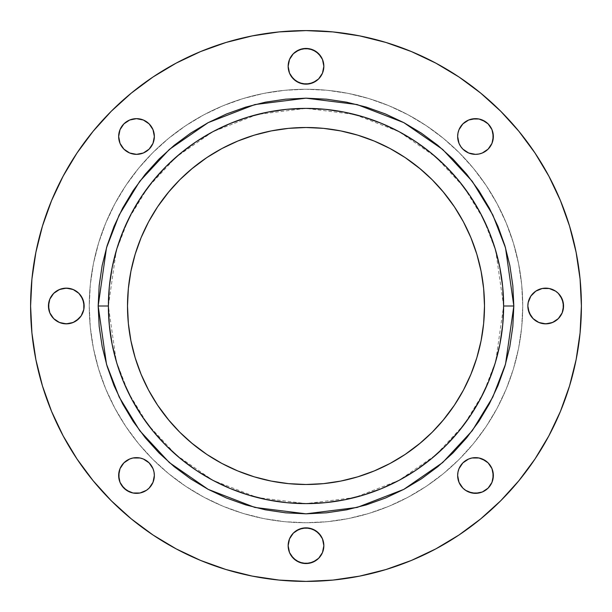 <?xml version="1.0" encoding="UTF-8"?>
<svg xmlns="http://www.w3.org/2000/svg" width="612" height="612" viewBox="0 0 612 612"><rect width="100%" height="100%" fill="white"/><g stroke="black" fill="none" stroke-linecap="round" stroke-linejoin="round"><path stroke-width="0.46" stroke-dasharray="3.06 2.29" d="M563.553 306A17.847 17.847 0 0 0 545.697 288.153A17.847 17.847 0 0 0 527.85 306A17.847 17.847 0 0 0 545.697 323.847A17.847 17.847 0 0 0 563.553 306M457.646 136.476A17.847 17.847 0 0 0 457.646 136.507L457.99 133.026A17.847 17.847 0 0 0 457.983 133.034M315.914 81.144L318.623 78.925L322.493 73.134L323.847 66.303A17.847 17.847 0 0 0 306 48.447A17.847 17.847 0 0 0 288.153 66.303L289.507 73.134L291.159 76.217M143.338 153L149.129 149.129L151.348 146.421L153 143.338L154.354 136.507A17.847 17.847 0 0 0 154.354 136.476M118.659 136.484A17.847 17.847 0 0 0 136.507 154.354A17.847 17.847 0 0 0 154.354 136.507L154.01 133.026M84.15 306A17.847 17.847 0 0 0 66.303 288.153A17.847 17.847 0 0 0 48.447 306A17.847 17.847 0 0 0 66.303 323.847A17.847 17.847 0 0 0 84.15 306M154.01 478.974L154.354 475.493A17.847 17.847 0 0 0 154.354 475.463M154.017 472.028A17.847 17.847 0 0 0 154.01 471.997L154.354 475.493A17.847 17.847 0 0 1 136.507 493.341A17.847 17.847 0 0 1 118.659 475.493A17.847 17.847 0 0 0 118.659 475.493M153 468.662L149.129 462.871L143.338 459L139.987 457.99A17.847 17.847 0 0 0 139.98 457.983M133.026 457.983A17.847 17.847 0 0 0 133.018 457.99L139.987 457.99M129.675 459L126.592 460.652A17.847 17.847 0 0 0 126.585 460.652M493.341 475.493A17.847 17.847 0 0 0 493.341 475.47A17.847 17.847 0 0 1 475.493 493.341A17.847 17.847 0 0 1 457.646 475.493L457.99 478.974M472.02 457.983A17.847 17.847 0 0 0 471.997 457.99L478.974 457.99A17.847 17.847 0 0 0 478.967 457.983M468.662 459L462.871 462.871L459 468.662L457.99 472.013A17.847 17.847 0 0 0 457.983 472.028M457.646 475.463A17.847 17.847 0 0 0 457.646 475.493L457.99 472.013M315.914 560.538L320.841 555.62L322.493 552.529L323.847 545.697A17.847 17.847 0 0 0 306 527.85A17.847 17.847 0 0 0 288.153 545.697L289.507 552.529L291.159 555.62M503.622 306L495.72 250.668L483.641 219.402L464.103 187.425L435.943 157.108L399.001 131.626L354.646 114.459L306 108.378L257.354 114.459L212.999 131.626L176.057 157.108L147.897 187.425L128.359 219.402L116.28 250.668L108.378 306A197.622 197.622 0 0 0 306 503.622A197.622 197.622 0 0 0 503.622 306A197.622 197.622 0 0 0 306 108.378A197.622 197.622 0 0 0 108.378 306L116.28 361.332L128.359 392.598L147.897 424.575L176.057 454.892L212.999 480.374L257.354 497.541L306 503.622L354.646 497.541L399.001 480.374L435.943 454.892L464.103 424.575L483.641 392.598L495.72 361.332L503.622 306M581.4 306A275.4 275.4 0 0 0 306 30.6A275.4 275.4 0 0 0 30.6 306A275.4 275.4 0 0 0 306 581.4A275.4 275.4 0 0 0 581.4 306L580.077 332.997L576.106 359.726L569.543 385.942M470.911 374.307L476.817 357.813L481.07 340.823L483.641 323.496L484.497 306A178.497 178.497 0 0 0 306 127.503A178.497 178.497 0 0 0 127.503 306L128.359 323.496L130.93 340.823L135.183 357.813L141.089 374.307L148.578 390.142L157.582 405.167L168.017 419.243M89.253 306A216.747 216.747 0 0 0 306 522.747A216.747 216.747 0 0 0 522.747 306A216.747 216.747 0 0 1 306 522.747A216.747 216.747 0 0 1 89.253 306A216.747 216.747 0 0 1 306 89.253A216.747 216.747 0 0 1 522.747 306A216.747 216.747 0 0 0 306 89.253A216.747 216.747 0 0 0 89.253 306L90.293 284.756L93.414 263.711L98.586 243.079L105.746 223.051L114.842 203.827L125.781 185.581L138.45 168.499L152.732 152.732L168.499 138.45L185.581 125.781L203.827 114.842L223.051 105.746L243.079 98.586L263.711 93.414L284.756 90.293L306 89.253L327.244 90.293L348.289 93.414L368.921 98.586L388.949 105.746L408.173 114.842L426.419 125.781L443.501 138.45L459.268 152.732L473.55 168.499L486.219 185.581L497.158 203.827L506.254 223.051L513.414 243.079L518.586 263.711L521.707 284.756L522.747 306L521.707 327.244L518.586 348.289L513.414 368.921L506.254 388.949L497.158 408.173L486.219 426.419L473.55 443.501L459.268 459.268L443.501 473.55L426.419 486.219L408.173 497.158L388.949 506.254L368.921 513.414L348.289 518.586L327.244 521.707L306 522.747L284.756 521.707L263.711 518.586L243.079 513.414L223.051 506.254L203.827 497.158L185.581 486.219L168.499 473.55L152.732 459.268L138.45 443.501L125.781 426.419L114.842 408.173L105.746 388.949L98.586 368.921L93.414 348.289L90.293 327.244L89.253 306L90.293 327.244L93.414 348.289L98.586 368.921L105.746 388.949L114.842 408.173L125.781 426.419L138.45 443.501L152.732 459.268L168.499 473.55L185.581 486.219L203.827 497.158L223.051 506.254L243.079 513.414L263.711 518.586L284.756 521.707L306 522.747L327.244 521.707L348.289 518.586L368.921 513.414L388.949 506.254L408.173 497.158L426.419 486.219L443.501 473.55L459.268 459.268L473.55 443.501L486.219 426.419L497.158 408.173L506.254 388.949L513.414 368.921L518.586 348.289L521.707 327.244L522.747 306L521.707 284.756L518.586 263.711L513.414 243.079L506.254 223.051L497.158 203.827L486.219 185.581L473.55 168.499L459.268 152.732L443.501 138.45L426.419 125.781L408.173 114.842L388.949 105.746L368.921 98.586L348.289 93.414L327.244 90.293L306 89.253L284.756 90.293L263.711 93.414L243.079 98.586L223.051 105.746L203.827 114.842L185.581 125.781L168.499 138.45L152.732 152.732L138.45 168.499L125.781 185.581L114.842 203.827L105.746 223.051L98.586 243.079L93.414 263.711L90.293 284.756L89.253 306M169.218 420.689L179.783 432.217L191.311 442.782M192.757 443.983L206.833 454.418L221.858 463.422M237.693 470.911L254.187 476.817L271.177 481.07L288.504 483.641L306 484.497L323.496 483.641L340.823 481.07L357.813 476.817L374.307 470.911L390.142 463.422L405.167 454.418L419.243 443.983M420.689 442.782L432.217 432.217L442.782 420.689M443.983 419.243L454.418 405.167L463.422 390.142M141.089 237.693L135.183 254.187L130.93 271.177L128.359 288.504L127.503 306A178.497 178.497 0 0 0 306 484.497A178.497 178.497 0 0 0 484.497 306L483.641 288.504L481.07 271.177L476.817 254.187L470.911 237.693L463.422 221.858L454.418 206.833L443.983 192.757M442.782 191.311L432.217 179.783L420.689 169.218M419.243 168.017L405.167 157.582L390.142 148.578M374.307 141.089L357.813 135.183L340.823 130.93L323.496 128.359L306 127.503L288.504 128.359L271.177 130.93L254.187 135.183L237.693 141.089L221.858 148.578L206.833 157.582L192.757 168.017M191.311 169.218L179.783 179.783L169.218 191.311M168.017 192.757L157.582 206.833L148.578 221.858M560.439 411.394L548.88 435.821L534.987 459.008L518.884 480.711M500.738 500.738L480.711 518.884L459.008 534.987M435.821 548.88L411.394 560.439L385.942 569.543L359.726 576.106L332.997 580.077M306 581.4L279.003 580.077L252.274 576.106L226.058 569.543M200.606 560.439L176.18 548.88L152.992 534.987L131.289 518.884M111.262 500.738L93.116 480.711L77.013 459.008M63.12 435.821L51.561 411.394L42.458 385.942L35.894 359.726L31.923 332.997M30.6 306L31.923 279.003L35.894 252.274L42.458 226.058M51.561 200.606L63.12 176.18L77.013 152.992L93.116 131.289M111.262 111.262L131.289 93.116L152.992 77.013M176.18 63.12L200.606 51.561L226.058 42.458L252.274 35.894L279.003 31.923M306 30.6L332.997 31.923L359.726 35.894L385.942 42.458M411.394 51.561L435.821 63.12L459.008 77.013L480.711 93.116M500.738 111.262L518.884 131.289L534.987 152.992M548.88 176.18L560.439 200.606L569.543 226.058L576.106 252.274L580.077 279.003M530.856 315.914L535.783 320.841L542.217 323.503L549.186 323.503L555.62 320.841M560.538 296.086L555.62 291.159L549.186 288.497L542.217 288.497L535.783 291.159M493.341 136.507A17.847 17.847 0 0 1 475.493 154.354A17.847 17.847 0 0 1 457.646 136.507L457.99 139.987M459 143.338L462.871 149.129L468.662 153L475.493 154.354L478.974 154.01M482.325 153L485.408 151.348M488.116 149.129L491.987 143.338M491.987 129.675L490.334 126.592M468.662 120.013L462.871 123.884M296.086 51.462L291.159 56.381L289.507 59.471L288.153 66.303A17.847 17.847 0 0 0 306 84.15A17.847 17.847 0 0 0 323.847 66.303L322.493 59.471L320.841 56.381M120.013 143.338L123.884 149.129M133.026 154.01L139.987 154.01M153 129.675L151.348 126.592M149.129 123.884L143.338 120.013M129.675 120.013L126.592 121.666M51.462 315.914L56.381 320.841L62.814 323.503L69.783 323.503L76.217 320.841M81.144 296.086L76.217 291.159L69.783 288.497L62.814 288.497L56.381 291.159M120.013 482.325L121.666 485.408M143.338 491.987L149.129 488.116M123.884 462.871L120.013 468.662M459 482.325L460.652 485.408M462.871 488.116L468.662 491.987M482.325 491.987L485.408 490.334M491.987 468.662L488.116 462.871M296.086 530.856L293.377 533.075L289.507 538.866L288.153 545.697A17.847 17.847 0 0 0 306 563.553A17.847 17.847 0 0 0 323.847 545.697L322.493 538.866L320.841 535.783"/><path stroke-width="0.92" d="M535.783 291.159L530.856 296.086L528.194 302.519L527.85 306A17.847 17.847 0 0 1 545.697 288.153A17.847 17.847 0 0 1 563.553 306L562.191 299.169L558.32 293.377L555.62 291.159L549.186 288.497L542.217 288.497L535.783 291.159L530.856 296.086L528.194 302.519L527.85 306L529.212 312.831L533.075 318.623L538.866 322.493L545.697 323.847L552.529 322.493L558.32 318.623L562.191 312.831L563.208 309.481L563.208 302.519L560.538 296.086M491.987 143.338L493.341 136.507A17.847 17.847 0 0 1 475.493 154.354A17.847 17.847 0 0 1 457.646 136.507L459 143.338L460.652 146.421L462.871 149.129L468.662 153L475.493 154.354L478.974 154.01L482.325 153L488.116 149.129L491.987 143.338L493.004 139.987L493.004 133.026L491.987 129.675L488.116 123.884L485.408 121.666L478.974 118.996L475.493 118.659A17.847 17.847 0 0 0 457.99 133.018L457.646 136.507A17.847 17.847 0 0 1 475.493 118.659A17.847 17.847 0 0 1 493.341 136.507A17.847 17.847 0 0 0 475.516 118.659M457.983 133.034A17.847 17.847 0 0 0 457.646 136.476M288.153 66.303A17.847 17.847 0 0 1 306 48.447A17.847 17.847 0 0 1 323.847 66.303L322.493 59.471L318.623 53.68L312.831 49.809L306 48.447L299.169 49.809L293.377 53.68L289.507 59.471L288.153 66.303L289.507 73.134L293.377 78.925L299.169 82.788L306 84.15L312.831 82.788L318.623 78.925L322.493 73.134L323.847 66.303A17.847 17.847 0 0 1 306 84.15A17.847 17.847 0 0 1 288.153 66.303M126.592 121.666L123.884 123.884L120.013 129.675L118.659 136.507A17.847 17.847 0 0 1 136.507 118.659A17.847 17.847 0 0 1 154.354 136.507L153 129.675L149.129 123.884L143.338 120.013L136.507 118.659L129.675 120.013L123.884 123.884L120.013 129.675L118.659 136.507L120.013 143.338L123.884 149.129L129.675 153L136.507 154.354L143.338 153L149.129 149.129L153 143.338L154.354 136.507A17.847 17.847 0 0 1 136.507 154.354A17.847 17.847 0 0 1 118.659 136.507L120.013 143.338M154.354 136.476A17.847 17.847 0 0 0 154.017 133.034M154.01 133.011A17.847 17.847 0 0 0 118.659 136.484M56.381 291.159L53.68 293.377L49.809 299.169L48.447 306A17.847 17.847 0 0 1 66.303 288.153A17.847 17.847 0 0 1 84.15 306L82.788 299.169L78.925 293.377L73.134 289.507L66.303 288.153L59.471 289.507L53.68 293.377L49.809 299.169L48.792 302.519L48.792 309.481L49.809 312.831L53.68 318.623L59.471 322.493L66.303 323.847L73.134 322.493L78.925 318.623L81.144 315.914L83.806 309.481L83.806 302.519L81.144 296.086M126.585 460.652A17.847 17.847 0 0 0 118.659 475.47A17.847 17.847 0 0 1 136.507 457.646A17.847 17.847 0 0 1 154.354 475.493L154.01 472.013A17.847 17.847 0 0 0 140.003 457.99L133.026 457.99A17.847 17.847 0 0 0 126.592 460.652L123.884 462.871L120.013 468.662L118.996 472.013L118.996 478.974L120.013 482.325L123.884 488.116L129.675 491.987L133.026 493.004L139.987 493.004L146.421 490.334L149.129 488.116L153 482.325L154.354 475.493A17.847 17.847 0 0 1 136.507 493.341A17.847 17.847 0 0 1 118.659 475.493L120.013 482.325M154.354 475.463A17.847 17.847 0 0 0 154.017 472.028M139.98 457.983A17.847 17.847 0 0 0 136.537 457.646M136.476 457.646A17.847 17.847 0 0 0 133.026 457.983M485.408 490.334L488.116 488.116L491.987 482.325L493.341 475.493A17.847 17.847 0 0 1 475.493 493.341A17.847 17.847 0 0 1 457.646 475.493L459 482.325L462.871 488.116L465.579 490.334L472.013 493.004L478.974 493.004L482.325 491.987L488.116 488.116L491.987 482.325L493.004 478.974L493.004 472.013L491.987 468.662L488.116 462.871L485.408 460.652A17.847 17.847 0 0 0 478.982 457.99L472.013 457.99A17.847 17.847 0 0 0 457.99 471.997L457.646 475.493A17.847 17.847 0 0 1 475.493 457.646A17.847 17.847 0 0 1 493.341 475.493A17.847 17.847 0 0 0 485.415 460.652M478.967 457.983A17.847 17.847 0 0 0 475.524 457.646M475.463 457.646A17.847 17.847 0 0 0 472.02 457.983M457.983 472.028A17.847 17.847 0 0 0 457.646 475.463M288.153 545.697A17.847 17.847 0 0 1 306 527.85A17.847 17.847 0 0 1 323.847 545.697L322.493 538.866L318.623 533.075L312.831 529.212L306 527.85L299.169 529.212L293.377 533.075L289.507 538.866L288.153 545.697L289.507 552.529L293.377 558.32L299.169 562.191L306 563.553L312.831 562.191L318.623 558.32L322.493 552.529L323.847 545.697A17.847 17.847 0 0 1 306 563.553A17.847 17.847 0 0 1 288.153 545.697M513.828 306L503.622 306A197.622 197.622 0 0 1 306 503.622A197.622 197.622 0 0 1 108.378 306L98.172 306L106.488 247.806L119.195 214.934L139.743 181.305L169.348 149.42L208.202 122.622L254.844 104.568L306 98.172L357.156 104.568L403.798 122.622L442.652 149.42L472.257 181.305L492.805 214.934L505.512 247.806L513.828 306L512.825 285.628L509.834 265.455L504.877 245.672L498.007 226.471L489.286 208.034L478.798 190.539L466.65 174.16L452.957 159.043L437.84 145.35L421.461 133.202L403.966 122.714L385.529 113.993L366.328 107.123L346.545 102.166L326.372 99.175L306 98.172L285.628 99.175L265.455 102.166L245.672 107.123L226.471 113.993L208.034 122.714L190.539 133.202L174.16 145.35L159.043 159.043L145.35 174.16L133.202 190.539L122.714 208.034L113.993 226.471L107.123 245.672L102.166 265.455L99.175 285.628L98.172 306L99.175 326.372L102.166 346.545L107.123 366.328L113.993 385.529L122.714 403.966L133.202 421.461L145.35 437.84L159.043 452.957L174.16 466.65L190.539 478.798L208.034 489.286L226.471 498.007L245.672 504.877L265.455 509.834L285.628 512.825L306 513.828L326.372 512.825L346.545 509.834L366.328 504.877L385.529 498.007L403.966 489.286L421.461 478.798L437.84 466.65L452.957 452.957L466.65 437.84L478.798 421.461L489.286 403.966L498.007 385.529L504.877 366.328L509.834 346.545L512.825 326.372L513.828 306L505.512 364.194L492.805 397.066L472.257 430.695L442.652 462.58L403.798 489.378L357.156 507.432L306 513.828L254.844 507.432L208.202 489.378L169.348 462.58L139.743 430.695L119.195 397.066L106.488 364.194L98.172 306L108.378 306A197.622 197.622 0 0 1 306 108.378A197.622 197.622 0 0 1 503.622 306L502.674 325.37L499.828 344.556L495.116 363.367L488.583 381.628L480.29 399.162L470.322 415.793L458.763 431.368L445.743 445.743L431.368 458.763L415.793 470.322L399.162 480.29L381.628 488.583L363.367 495.116L344.556 499.828L325.37 502.674L306 503.622L286.63 502.674L267.444 499.828L248.633 495.116L230.372 488.583L212.838 480.29L196.207 470.322L180.632 458.763L166.257 445.743L153.237 431.368L141.678 415.793L131.71 399.162L123.417 381.628L116.884 363.367L112.172 344.556L109.326 325.37L108.378 306L109.326 286.63L112.172 267.444L116.884 248.633L123.417 230.372L131.71 212.838L141.678 196.207L153.237 180.632L166.257 166.257L180.632 153.237L196.207 141.678L212.838 131.71L230.372 123.417L248.633 116.884L267.444 112.172L286.63 109.326L306 108.378L325.37 109.326L344.556 112.172L363.367 116.884L381.628 123.417L399.162 131.71L415.793 141.678L431.368 153.237L445.743 166.257L458.763 180.632L470.322 196.207L480.29 212.838L488.583 230.372L495.116 248.633L499.828 267.444L502.674 286.63L503.622 306L513.828 306M581.4 306A275.4 275.4 0 0 1 306 581.4A275.4 275.4 0 0 1 30.6 306A275.4 275.4 0 0 1 306 30.6A275.4 275.4 0 0 1 581.4 306L580.077 332.997L576.106 359.726L569.543 385.942L560.439 411.394L548.88 435.821L534.987 459.008L518.884 480.711L500.738 500.738L480.711 518.884L459.008 534.987L435.821 548.88L411.394 560.439L385.942 569.543L359.726 576.106L332.997 580.077L306 581.4L279.003 580.077L252.274 576.106L226.058 569.543L200.606 560.439L176.18 548.88L152.992 534.987L131.289 518.884L111.262 500.738L93.116 480.711L77.013 459.008L63.12 435.821L51.561 411.394L42.458 385.942L35.894 359.726L31.923 332.997L30.6 306L31.923 279.003L35.894 252.274L42.458 226.058L51.561 200.606L63.12 176.18L77.013 152.992L93.116 131.289L111.262 111.262L131.289 93.116L152.992 77.013L176.18 63.12L200.606 51.561L226.058 42.458L252.274 35.894L279.003 31.923L306 30.6L332.997 31.923L359.726 35.894L385.942 42.458L411.394 51.561L435.821 63.12L459.008 77.013L480.711 93.116L500.738 111.262L518.884 131.289L534.987 152.992L548.88 176.18L560.439 200.606L569.543 226.058L576.106 252.274L580.077 279.003L581.4 306L580.077 279.003M169.218 191.311L157.582 206.833L148.578 221.858L141.089 237.693L135.183 254.187L130.93 271.177L128.359 288.504L127.503 306A178.497 178.497 0 0 1 306 127.503A178.497 178.497 0 0 1 484.497 306A178.497 178.497 0 0 1 306 484.497A178.497 178.497 0 0 1 127.503 306L128.359 323.496L130.93 340.823L135.183 357.813L141.089 374.307L148.578 390.142L157.582 405.167L169.218 420.689M191.311 442.782L206.833 454.418L221.858 463.422L237.693 470.911L254.187 476.817L271.177 481.07L288.504 483.641L306 484.497L323.496 483.641L340.823 481.07L357.813 476.817L374.307 470.911L390.142 463.422L405.167 454.418L420.689 442.782M442.782 420.689L454.418 405.167L463.422 390.142L470.911 374.307L476.817 357.813L481.07 340.823L483.641 323.496L484.497 306L483.641 288.504L481.07 271.177L476.817 254.187L470.911 237.693L463.422 221.858L454.418 206.833L442.782 191.311M420.689 169.218L405.167 157.582L390.142 148.578L374.307 141.089L357.813 135.183L340.823 130.93L323.496 128.359L306 127.503L288.504 128.359L271.177 130.93L254.187 135.183L237.693 141.089L221.858 148.578L206.833 157.582L191.311 169.218M490.334 126.592L488.116 123.884L482.325 120.013L478.974 118.996L472.013 118.996L468.662 120.013L462.871 123.884L459 129.675L457.99 133.026L459 129.675L462.871 123.884M153 468.662L154.01 472.013L153 468.662L149.129 462.871L143.338 459L139.987 457.99M129.675 459L133.026 457.99L129.675 459L123.884 462.871M485.408 460.652L478.974 457.99L482.325 459L488.116 462.871M468.662 459L472.013 457.99L468.662 459L462.871 462.871L459 468.662L457.99 472.013M42.458 226.058L51.561 200.606M93.116 131.289L111.262 111.262M152.992 77.013L176.18 63.12M279.003 31.923L306 30.6M385.942 42.458L411.394 51.561M480.711 93.116L500.738 111.262M534.987 152.992L548.88 176.18M569.543 385.942L560.439 411.394M518.884 480.711L500.738 500.738M459.008 534.987L435.821 548.88M332.997 580.077L306 581.4M226.058 569.543L200.606 560.439M131.289 518.884L111.262 500.738M77.013 459.008L63.12 435.821M31.923 332.997L30.6 306M555.62 320.841L558.32 318.623L562.191 312.831L563.553 306A17.847 17.847 0 0 1 545.697 323.847A17.847 17.847 0 0 1 527.85 306L528.194 309.481L530.856 315.914M493.341 136.507L491.987 129.675M475.493 118.659L468.662 120.013M457.99 139.987L459 143.338M478.974 154.01L482.325 153M485.408 151.348L488.116 149.129M320.841 56.381L315.914 51.462L309.481 48.792L302.519 48.792L296.086 51.462M291.159 76.217L296.086 81.144L302.519 83.806L309.481 83.806L315.914 81.144M154.01 133.026L153 129.675M151.348 126.592L149.129 123.884M143.338 120.013L136.507 118.659L129.675 120.013M123.884 149.129L129.675 153L133.026 154.01M139.987 154.01L143.338 153M76.217 320.841L81.144 315.914L83.806 309.481L84.15 306A17.847 17.847 0 0 1 66.303 323.847A17.847 17.847 0 0 1 48.447 306L49.809 312.831L51.462 315.914M120.013 468.662L118.659 475.493M121.666 485.408L126.592 490.334L133.026 493.004L139.987 493.004L143.338 491.987M149.129 488.116L153 482.325L154.01 478.974M493.341 475.493L491.987 468.662M457.99 478.974L459 482.325M460.652 485.408L462.871 488.116M468.662 491.987L475.493 493.341L482.325 491.987M320.841 535.783L315.914 530.856L309.481 528.194L302.519 528.194L296.086 530.856M291.159 555.62L296.086 560.538L302.519 563.208L309.481 563.208L315.914 560.538M443.983 192.757L432.217 179.783L419.243 168.017M390.142 148.578L374.307 141.089M192.757 168.017L179.783 179.783L168.017 192.757M148.578 221.858L141.089 237.693M168.017 419.243L179.783 432.217L192.757 443.983M221.858 463.422L237.693 470.911M419.243 443.983L432.217 432.217L443.983 419.243M463.422 390.142L470.911 374.307"/></g></svg>
